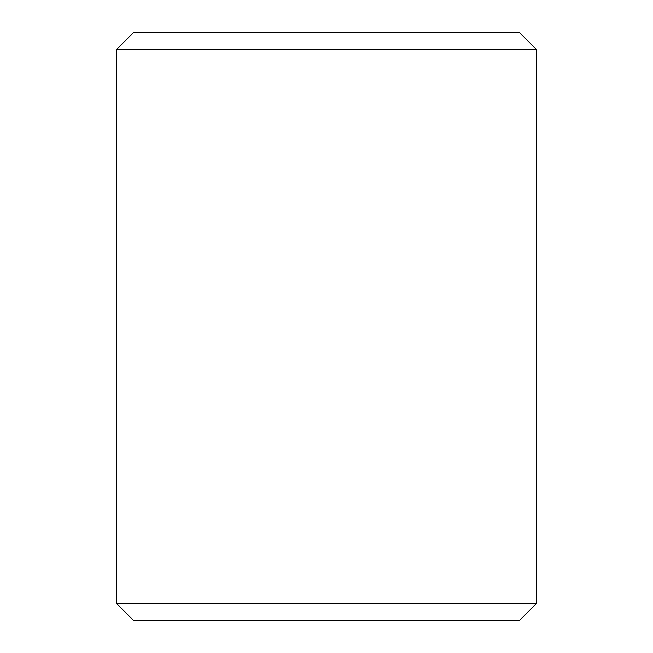 <?xml version="1.0" encoding="UTF-8"?>
<svg xmlns="http://www.w3.org/2000/svg" width="653" height="653" viewBox="0 0 653 653"><rect width="100%" height="100%" fill="white"/><g stroke="black" fill="none" stroke-linecap="round" stroke-linejoin="round"><path stroke-width="0.98" d="M116.609 49.44L133.4 32.65L519.6 32.65L536.391 49.44L116.609 49.44L116.609 603.56L536.391 603.56L536.391 49.44M116.609 603.56L133.4 620.35L519.6 620.35L536.391 603.56"/></g></svg>
